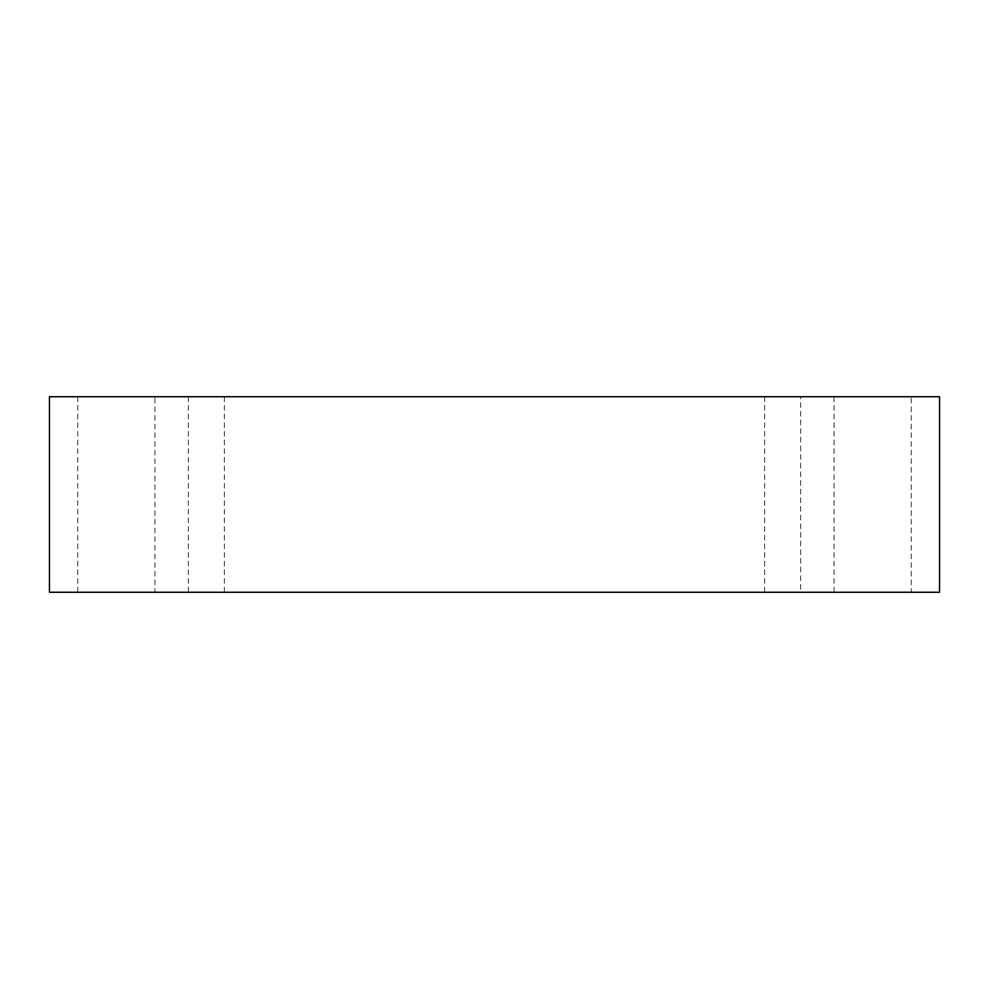 <?xml version="1.0" encoding="UTF-8"?>
<svg xmlns="http://www.w3.org/2000/svg" width="989" height="989" viewBox="0 0 989 989"><rect width="100%" height="100%" fill="white"/><g stroke="black" fill="none" stroke-linecap="round" stroke-linejoin="round"><path stroke-width="0.74" stroke-dasharray="4.95 3.71" d="M206.38 592.263L188.367 592.263L206.38 592.263M206.38 396.737L188.367 396.737L206.38 396.737M154.927 396.737L77.748 396.737L154.927 396.737L154.927 592.263L77.748 592.263L154.927 592.263M911.252 396.737L834.073 396.737L911.252 396.737L911.252 592.263L834.073 592.263L911.252 592.263M800.633 396.737L764.621 396.737L800.633 396.737L800.633 592.263L764.621 592.263L800.633 592.263M49.45 396.737L939.55 396.737L939.55 592.263L49.45 592.263L49.45 396.737M188.367 396.737L188.367 592.263M224.379 396.737L224.379 592.263M764.621 396.737L764.621 592.263M834.073 396.737L834.073 592.263M77.748 396.737L77.748 592.263"/><path stroke-width="1.48" d="M939.55 396.737L49.45 396.737L49.45 592.263L939.55 592.263L939.55 396.737"/></g></svg>
